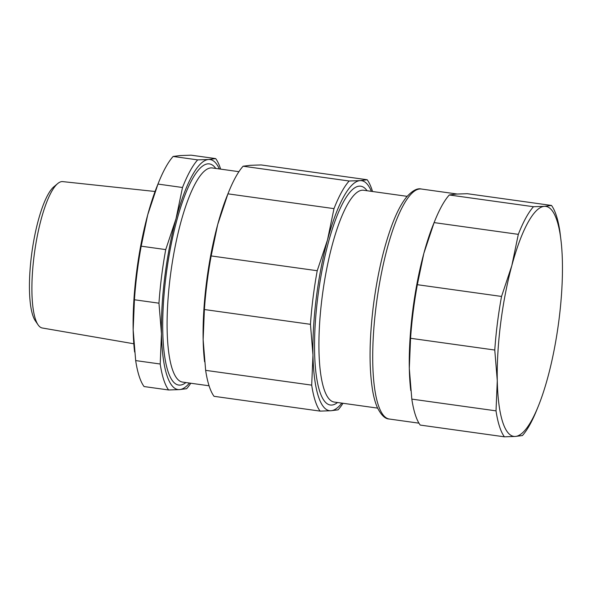 <?xml version="1.0" encoding="UTF-8"?>
<svg xmlns="http://www.w3.org/2000/svg" width="592" height="592" viewBox="0 0 592 592"><rect width="100%" height="100%" fill="white"/><g stroke="black" fill="none" stroke-linecap="round" stroke-linejoin="round"><path stroke-width="0.89" d="M423.842 253.383A116.113 28.682 -82.1 0 1 433.425 224.257L434.92 220.579A121.508 30.014 97.9 0 0 434.114 222.599L423.842 253.383L417.345 284.693A121.508 30.014 97.9 0 0 410.574 338.284L409.309 368.439A116.113 28.682 -82.1 0 1 423.842 253.383M410.752 390.52L410.522 388.441A116.113 28.682 -82.1 0 1 409.309 368.439L411.817 399.112A121.508 30.014 97.9 0 0 420.209 425.071L504.414 436.822A121.508 30.014 -82.1 0 1 496.015 410.855L497.28 380.708A116.113 28.682 97.9 0 0 515.306 436.445A116.113 28.682 97.9 0 0 538.283 406.26A116.113 28.682 97.9 0 0 547.866 377.134A116.113 28.682 97.9 0 0 562.4 262.086A116.113 28.682 97.9 0 0 561.186 242.084A116.113 28.682 97.9 0 0 544.374 206.349A116.113 28.682 97.9 0 0 511.814 265.66A116.113 28.682 97.9 0 0 497.28 380.708L494.771 350.035A121.508 30.014 -82.1 0 1 501.542 296.444L511.814 265.66L518.318 234.351A121.508 30.014 -82.1 0 1 533.481 206.719L544.374 206.349L551.5 205.446A121.508 30.014 -82.1 0 1 559.891 231.413L561.186 242.084M551.5 205.446L467.295 193.702L456.402 194.072L449.284 194.975A121.508 30.014 97.9 0 0 434.92 220.579M538.283 406.26L536.789 409.945A121.508 30.014 -82.1 0 1 522.425 435.549L515.306 436.445L504.414 436.822M411.817 399.112L496.015 410.855M494.771 350.035L410.574 338.284M417.345 284.693L501.542 296.444M518.318 234.351L434.114 222.599M449.284 194.975L533.481 206.719M57.742 183.542L53.946 186.717A70.1 17.316 97.9 0 0 31.961 251.94A70.1 17.316 97.9 0 0 35.254 320.694L38.036 324.786A73.904 18.256 -82.1 0 1 34.565 252.303A73.904 18.256 -82.1 0 1 57.742 183.542A73.904 18.256 -82.1 0 1 62.715 181.611L155.06 191.49M133.814 343.774L42.291 327.998A73.904 18.256 -82.1 0 1 38.036 324.786M134.606 351.996L134.377 349.916A116.113 28.682 -82.1 0 1 133.163 329.914A116.113 28.682 -82.1 0 1 147.697 214.866A116.113 28.682 -82.1 0 1 157.287 185.74L158.774 182.055A121.508 30.014 97.9 0 0 157.968 184.075L147.697 214.866L141.199 246.176A121.508 30.014 97.9 0 0 134.428 299.767L133.163 329.914L135.672 360.587A121.508 30.014 97.9 0 0 144.071 386.554L168.602 389.973A121.508 30.014 -82.1 0 1 160.203 364.013L161.468 333.858A116.113 28.682 97.9 0 0 179.494 389.603A116.113 28.682 97.9 0 0 189.47 383.054M219.336 168.942A116.113 28.682 97.9 0 0 208.562 159.5A116.113 28.682 97.9 0 0 176.002 218.811A116.113 28.682 97.9 0 0 161.468 333.858L158.959 303.185A121.508 30.014 -82.1 0 1 165.73 249.595L176.002 218.811L182.506 187.501A121.508 30.014 -82.1 0 1 197.669 159.877L208.562 159.5L215.688 158.604A121.508 30.014 -82.1 0 1 220.661 169.127M190.787 383.239A121.508 30.014 -82.1 0 1 186.621 388.7L179.494 389.603L168.602 389.973M215.688 158.604L191.149 155.178L180.257 155.555L173.138 156.451A121.508 30.014 97.9 0 0 158.774 182.055M135.672 360.587L160.203 364.013M158.959 303.185L134.428 299.767M141.199 246.176L165.73 249.595M182.506 187.501L157.968 184.075M173.138 156.451L197.669 159.877M204.573 361.756L204.351 359.677A116.113 28.682 -82.1 0 1 203.137 339.675A116.113 28.682 -82.1 0 1 217.671 224.627A116.113 28.682 -82.1 0 1 227.254 195.501L228.749 191.815A121.508 30.014 97.9 0 0 227.942 193.843L217.671 224.627L211.166 255.936A121.508 30.014 97.9 0 0 204.395 309.527L203.137 339.675L205.639 370.348A121.508 30.014 97.9 0 0 214.038 396.314L320.094 411.107A121.508 30.014 -82.1 0 1 311.695 385.14L312.961 354.993A116.113 28.682 97.9 0 0 330.987 410.737A116.113 28.682 97.9 0 0 341.828 403.115M371.369 191.342A116.113 28.682 97.9 0 0 360.054 180.634A116.113 28.682 97.9 0 0 327.494 239.945A116.113 28.682 97.9 0 0 312.961 354.993L310.452 324.32A121.508 30.014 -82.1 0 1 317.223 270.729L327.494 239.945L333.992 208.636A121.508 30.014 -82.1 0 1 349.162 181.004L360.054 180.634L367.173 179.739A121.508 30.014 -82.1 0 1 372.531 191.505M367.173 179.739L261.124 164.939L250.231 165.316L243.105 166.211A121.508 30.014 97.9 0 0 228.749 191.815M342.99 403.278A121.508 30.014 -82.1 0 1 338.106 409.834L330.987 410.737L320.094 411.107M243.105 166.211L349.162 181.004M333.992 208.636L227.942 193.843M211.166 255.936L317.223 270.729M310.452 324.32L204.395 309.527M205.639 370.348L311.695 385.14M418.951 423.169L389.284 419.025A116.113 28.682 -82.1 0 1 372.768 363.34A116.113 28.682 -82.1 0 1 376.12 306.086A116.113 28.682 -82.1 0 1 419.861 188.974A116.113 28.682 -82.1 0 1 421.371 189.026L457.179 194.021M209.065 385.784L182.491 382.077A108.092 26.699 -82.1 0 1 170.237 276.945A108.092 26.699 -82.1 0 1 212.358 167.973L238.939 171.68M215.784 168.446A111.629 27.572 97.9 0 0 165.952 276.531A111.629 27.572 97.9 0 0 185.918 382.558M367.077 190.742A110.452 27.284 97.9 0 0 317.734 297.643A110.452 27.284 97.9 0 0 337.529 402.516M377.6 408.11L334.14 402.042A106.915 26.411 -82.1 0 1 322.026 298.057A106.915 26.411 -82.1 0 1 363.688 190.269L407.141 196.337M389.284 419.025C385.177 418.988 381.218 415.192 377.393 407.651C375.498 403.367 373.981 398.068 372.827 391.756C368.957 369.134 369.149 340.4 373.389 305.561C377.452 274.333 383.69 247.352 392.119 224.612C396.758 212.299 401.65 203.019 406.771 196.773C412.557 190.506 417.419 187.93 421.371 189.026"/></g></svg>
